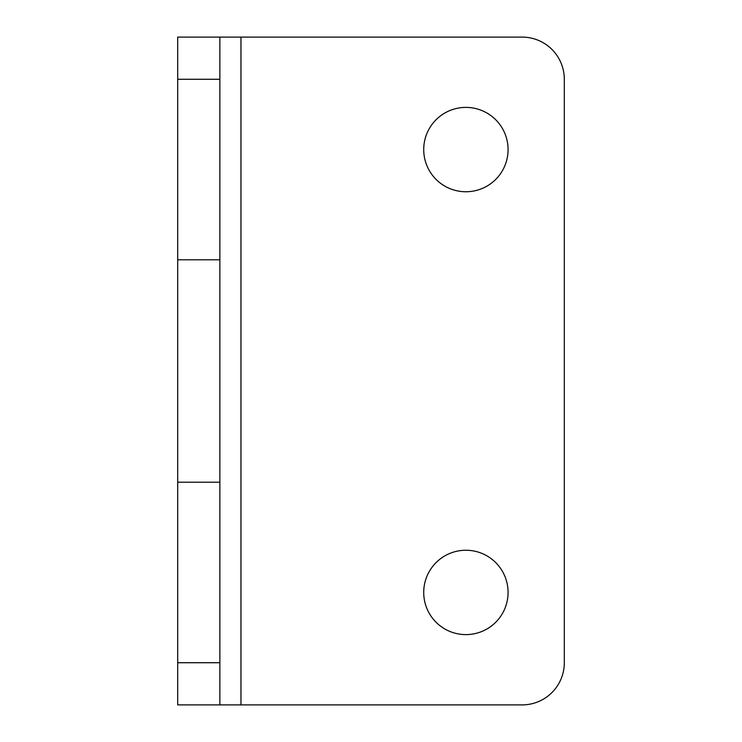 <?xml version="1.0" encoding="UTF-8"?>
<svg xmlns="http://www.w3.org/2000/svg" width="742" height="742" viewBox="0 0 742 742"><rect width="100%" height="100%" fill="white"/><g stroke="black" fill="none" stroke-linecap="round" stroke-linejoin="round"><path stroke-width="1.11" d="M219.864 662.727L177.69 662.727L177.69 704.9L219.864 704.9L219.864 259.802L177.69 259.802L177.69 37.1L219.864 37.1L219.864 79.273L177.69 79.273M219.864 482.198L177.69 482.198L177.69 259.802M240.955 37.1L522.136 37.1A42.173 42.173 0 0 1 564.31 79.273L564.31 662.727A42.173 42.173 0 0 1 522.136 704.9L240.955 704.9L240.955 37.1L219.864 37.1M177.69 662.727L177.69 482.198M219.864 259.802L219.864 79.273M219.864 704.9L240.955 704.9M465.902 550.249A42.173 42.173 0 0 1 508.075 592.431A42.173 42.173 0 0 1 465.902 634.605A42.173 42.173 0 0 1 423.719 592.431A42.173 42.173 0 0 1 465.902 550.249M465.902 107.395A42.173 42.173 0 0 1 508.075 149.569A42.173 42.173 0 0 1 465.902 191.751A42.173 42.173 0 0 1 423.719 149.569A42.173 42.173 0 0 1 465.902 107.395"/></g></svg>
